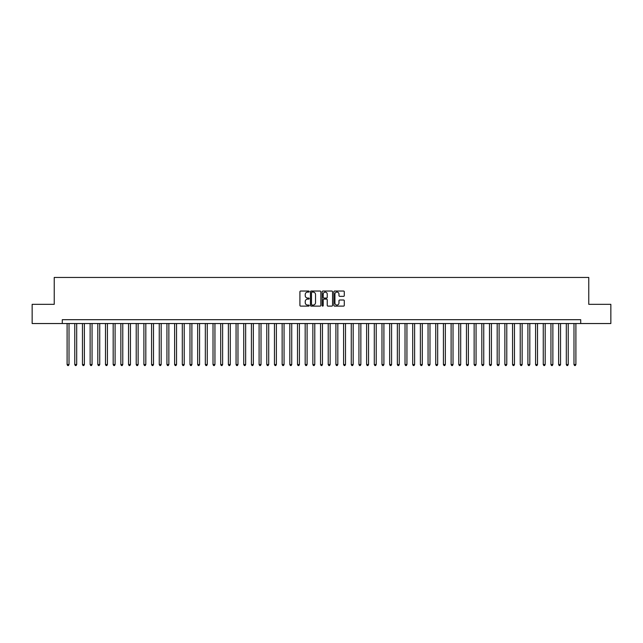 <?xml version="1.0" encoding="UTF-8"?>
<svg xmlns="http://www.w3.org/2000/svg" width="643" height="643" viewBox="0 0 643 643"><rect width="100%" height="100%" fill="white"/><g stroke="black" fill="none" stroke-linecap="round" stroke-linejoin="round"><path stroke-width="0.96" d="M309.211 291.56A0.53 0.53 0 0 0 308.688 291.038L300.675 291.038A0.756 0.756 0 0 0 299.919 291.793L299.919 305.361A0.756 0.756 0 0 0 300.675 306.116L308.688 306.116A0.53 0.53 0 0 0 309.211 305.586A0.53 0.53 0 0 0 308.688 305.055L307.651 305.055A2.411 2.411 0 0 1 305.232 302.644L305.232 301.519A2.411 2.411 0 0 1 307.651 299.099L308.688 299.099A0.53 0.53 0 0 0 309.211 298.577A0.53 0.53 0 0 0 308.688 298.047L307.651 298.047A2.411 2.411 0 0 1 305.232 295.635L305.232 294.502A2.411 2.411 0 0 1 307.651 292.091L308.688 292.091A0.53 0.53 0 0 0 309.211 291.56M343.531 296.351A0.756 0.756 0 0 0 344.286 295.595L344.286 291.793A0.756 0.756 0 0 0 343.531 291.038L334.633 291.038A0.756 0.756 0 0 0 333.886 291.793L333.886 305.361A0.756 0.756 0 0 0 334.633 306.116L343.531 306.116A0.756 0.756 0 0 0 344.286 305.361L344.286 300.763A0.756 0.756 0 0 0 343.531 300.008L339.721 300.008A0.756 0.756 0 0 0 338.974 300.763L338.974 303.038A2.017 2.017 0 0 1 336.956 305.055A2.017 2.017 0 0 1 334.939 303.038L334.939 294.108A2.017 2.017 0 0 1 336.956 292.091A2.017 2.017 0 0 1 338.974 294.108L338.974 295.595A0.756 0.756 0 0 0 339.721 296.351L343.531 296.351M62.291 323.533L32.15 323.533L32.15 304.332L54.229 304.332L54.229 277.454L588.771 277.454L588.771 304.332L610.85 304.332L610.85 323.533L580.709 323.533L580.709 319.692L62.291 319.692L62.291 323.533L580.709 323.533M320.841 291.793A0.756 0.756 0 0 0 320.085 291.038L311.188 291.038A0.756 0.756 0 0 0 310.44 291.793L310.44 305.361A0.756 0.756 0 0 0 311.188 306.116L320.085 306.116A0.756 0.756 0 0 0 320.841 305.361L320.841 291.793M322.915 291.038L331.812 291.038A0.756 0.756 0 0 1 332.56 291.793L332.56 305.361A0.756 0.756 0 0 1 331.812 306.116L328.002 306.116A0.756 0.756 0 0 1 327.247 305.361L327.247 299.855A0.756 0.756 0 0 0 326.491 299.099L323.968 299.099A0.756 0.756 0 0 0 323.212 299.855L323.212 305.586A0.53 0.53 0 0 1 322.69 306.116A0.53 0.53 0 0 1 322.159 305.586L322.159 291.793A0.756 0.756 0 0 1 322.915 291.038M312.024 292.091A0.53 0.53 0 0 0 311.493 292.621L311.493 304.533A0.53 0.53 0 0 0 312.024 305.055L313.117 305.055A2.411 2.411 0 0 0 315.528 302.644L315.528 294.502A2.411 2.411 0 0 0 313.117 292.091L312.024 292.091M327.247 294.148A2.017 2.017 0 0 0 325.229 292.131A2.017 2.017 0 0 0 323.212 294.148L323.212 297.291A0.756 0.756 0 0 0 323.968 298.047L326.491 298.047A0.756 0.756 0 0 0 327.247 297.291L327.247 294.148M67.097 323.533L67.097 364.549L69.018 364.549L69.018 323.533M69.018 364.549L68.439 365.546L67.668 365.546L67.097 364.549M74.773 323.533L74.773 364.549L76.694 364.549L76.694 323.533M76.694 364.549L76.115 365.546L75.352 365.546L74.773 364.549M82.457 323.533L82.457 364.549L84.378 364.549L84.378 323.533M84.378 364.549L83.799 365.546L83.027 365.546L82.457 364.549M90.133 323.533L90.133 364.549L92.053 364.549L92.053 323.533M92.053 364.549L91.483 365.546L90.711 365.546L90.133 364.549M97.816 323.533L97.816 364.549L99.737 364.549L99.737 323.533M99.737 364.549L99.159 365.546L98.395 365.546L97.816 364.549M105.492 323.533L105.492 364.549L107.413 364.549L107.413 323.533M107.413 364.549L106.842 365.546L106.071 365.546L105.492 364.549M113.176 323.533L113.176 364.549L115.097 364.549L115.097 323.533M115.097 364.549L114.518 365.546L113.755 365.546L113.176 364.549M120.852 323.533L120.852 364.549L122.773 364.549L122.773 323.533M122.773 364.549L122.202 365.546L121.431 365.546L120.852 364.549M128.536 323.533L128.536 364.549L130.457 364.549L130.457 323.533M130.457 364.549L129.878 365.546L129.114 365.546L128.536 364.549M136.22 323.533L136.22 364.549L138.132 364.549L138.132 323.533M138.132 364.549L137.562 365.546L136.79 365.546L136.22 364.549M143.895 323.533L143.895 364.549L145.816 364.549L145.816 323.533M145.816 364.549L145.238 365.546L144.474 365.546L143.895 364.549M151.579 323.533L151.579 364.549L153.5 364.549L153.5 323.533M153.5 364.549L152.921 365.546L152.15 365.546L151.579 364.549M159.255 323.533L159.255 364.549L161.176 364.549L161.176 323.533M161.176 364.549L160.597 365.546L159.834 365.546L159.255 364.549M166.939 323.533L166.939 364.549L168.86 364.549L168.86 323.533M168.86 364.549L168.281 365.546L167.51 365.546L166.939 364.549M174.615 323.533L174.615 364.549L176.536 364.549L176.536 323.533M176.536 364.549L175.965 365.546L175.193 365.546L174.615 364.549M182.299 323.533L182.299 364.549L184.219 364.549L184.219 323.533M184.219 364.549L183.641 365.546L182.869 365.546L182.299 364.549M189.974 323.533L189.974 364.549L191.895 364.549L191.895 323.533M191.895 364.549L191.325 365.546L190.553 365.546L189.974 364.549M197.658 323.533L197.658 364.549L199.579 364.549L199.579 323.533M199.579 364.549L199 365.546L198.237 365.546L197.658 364.549M205.334 323.533L205.334 364.549L207.255 364.549L207.255 323.533M207.255 364.549L206.684 365.546L205.913 365.546L205.334 364.549M213.018 323.533L213.018 364.549L214.939 364.549L214.939 323.533M214.939 364.549L214.36 365.546L213.597 365.546L213.018 364.549M220.702 323.533L220.702 364.549L222.615 364.549L222.615 323.533M222.615 364.549L222.044 365.546L221.272 365.546L220.702 364.549M228.378 323.533L228.378 364.549L230.298 364.549L230.298 323.533M230.298 364.549L229.72 365.546L228.956 365.546L228.378 364.549M236.061 323.533L236.061 364.549L237.974 364.549L237.974 323.533M237.974 364.549L237.404 365.546L236.632 365.546L236.061 364.549M243.737 323.533L243.737 364.549L245.658 364.549L245.658 323.533M245.658 364.549L245.079 365.546L244.316 365.546L243.737 364.549M251.421 323.533L251.421 364.549L253.342 364.549L253.342 323.533M253.342 364.549L252.763 365.546L251.992 365.546L251.421 364.549M259.097 323.533L259.097 364.549L261.018 364.549L261.018 323.533M261.018 364.549L260.439 365.546L259.676 365.546L259.097 364.549M266.781 323.533L266.781 364.549L268.702 364.549L268.702 323.533M268.702 364.549L268.123 365.546L267.351 365.546L266.781 364.549M274.457 323.533L274.457 364.549L276.377 364.549L276.377 323.533M276.377 364.549L275.807 365.546L275.035 365.546L274.457 364.549M282.14 323.533L282.14 364.549L284.061 364.549L284.061 323.533M284.061 364.549L283.483 365.546L282.719 365.546L282.14 364.549M289.816 323.533L289.816 364.549L291.737 364.549L291.737 323.533M291.737 364.549L291.166 365.546L290.395 365.546L289.816 364.549M297.5 323.533L297.5 364.549L299.421 364.549L299.421 323.533M299.421 364.549L298.842 365.546L298.079 365.546L297.5 364.549M305.176 323.533L305.176 364.549L307.097 364.549L307.097 323.533M307.097 364.549L306.526 365.546L305.755 365.546L305.176 364.549M312.86 323.533L312.86 364.549L314.781 364.549L314.781 323.533M314.781 364.549L314.202 365.546L313.438 365.546L312.86 364.549M320.544 323.533L320.544 364.549L322.456 364.549L322.456 323.533M322.456 364.549L321.886 365.546L321.114 365.546L320.544 364.549M328.219 323.533L328.219 364.549L330.14 364.549L330.14 323.533M330.14 364.549L329.562 365.546L328.798 365.546L328.219 364.549M335.903 323.533L335.903 364.549L337.824 364.549L337.824 323.533M337.824 364.549L337.245 365.546L336.474 365.546L335.903 364.549M343.579 323.533L343.579 364.549L345.5 364.549L345.5 323.533M345.5 364.549L344.921 365.546L344.158 365.546L343.579 364.549M351.263 323.533L351.263 364.549L353.184 364.549L353.184 323.533M353.184 364.549L352.605 365.546L351.834 365.546L351.263 364.549M358.939 323.533L358.939 364.549L360.86 364.549L360.86 323.533M360.86 364.549L360.281 365.546L359.517 365.546L358.939 364.549M366.623 323.533L366.623 364.549L368.543 364.549L368.543 323.533M368.543 364.549L367.965 365.546L367.193 365.546L366.623 364.549M374.298 323.533L374.298 364.549L376.219 364.549L376.219 323.533M376.219 364.549L375.649 365.546L374.877 365.546L374.298 364.549M381.982 323.533L381.982 364.549L383.903 364.549L383.903 323.533M383.903 364.549L383.324 365.546L382.561 365.546L381.982 364.549M389.658 323.533L389.658 364.549L391.579 364.549L391.579 323.533M391.579 364.549L391.008 365.546L390.237 365.546L389.658 364.549M397.342 323.533L397.342 364.549L399.263 364.549L399.263 323.533M399.263 364.549L398.684 365.546L397.921 365.546L397.342 364.549M405.026 323.533L405.026 364.549L406.939 364.549L406.939 323.533M406.939 364.549L406.368 365.546L405.596 365.546L405.026 364.549M412.702 323.533L412.702 364.549L414.622 364.549L414.622 323.533M414.622 364.549L414.044 365.546L413.28 365.546L412.702 364.549M420.385 323.533L420.385 364.549L422.298 364.549L422.298 323.533M422.298 364.549L421.728 365.546L420.956 365.546L420.385 364.549M428.061 323.533L428.061 364.549L429.982 364.549L429.982 323.533M429.982 364.549L429.403 365.546L428.64 365.546L428.061 364.549M435.745 323.533L435.745 364.549L437.666 364.549L437.666 323.533M437.666 364.549L437.087 365.546L436.316 365.546L435.745 364.549M443.421 323.533L443.421 364.549L445.342 364.549L445.342 323.533M445.342 364.549L444.763 365.546L444 365.546L443.421 364.549M451.105 323.533L451.105 364.549L453.026 364.549L453.026 323.533M453.026 364.549L452.447 365.546L451.675 365.546L451.105 364.549M458.78 323.533L458.78 364.549L460.701 364.549L460.701 323.533M460.701 364.549L460.131 365.546L459.359 365.546L458.78 364.549M466.464 323.533L466.464 364.549L468.385 364.549L468.385 323.533M468.385 364.549L467.807 365.546L467.035 365.546L466.464 364.549M474.14 323.533L474.14 364.549L476.061 364.549L476.061 323.533M476.061 364.549L475.49 365.546L474.719 365.546L474.14 364.549M481.824 323.533L481.824 364.549L483.745 364.549L483.745 323.533M483.745 364.549L483.166 365.546L482.403 365.546L481.824 364.549M489.5 323.533L489.5 364.549L491.421 364.549L491.421 323.533M491.421 364.549L490.85 365.546L490.079 365.546L489.5 364.549M497.184 323.533L497.184 364.549L499.105 364.549L499.105 323.533M499.105 364.549L498.526 365.546L497.762 365.546L497.184 364.549M504.868 323.533L504.868 364.549L506.78 364.549L506.78 323.533M506.78 364.549L506.21 365.546L505.438 365.546L504.868 364.549M512.543 323.533L512.543 364.549L514.464 364.549L514.464 323.533M514.464 364.549L513.886 365.546L513.122 365.546L512.543 364.549M520.227 323.533L520.227 364.549L522.148 364.549L522.148 323.533M522.148 364.549L521.569 365.546L520.798 365.546L520.227 364.549M527.903 323.533L527.903 364.549L529.824 364.549L529.824 323.533M529.824 364.549L529.245 365.546L528.482 365.546L527.903 364.549M535.587 323.533L535.587 364.549L537.508 364.549L537.508 323.533M537.508 364.549L536.929 365.546L536.158 365.546L535.587 364.549M543.263 323.533L543.263 364.549L545.184 364.549L545.184 323.533M545.184 364.549L544.605 365.546L543.841 365.546L543.263 364.549M550.947 323.533L550.947 364.549L552.867 364.549L552.867 323.533M552.867 364.549L552.289 365.546L551.517 365.546L550.947 364.549M558.622 323.533L558.622 364.549L560.543 364.549L560.543 323.533M560.543 364.549L559.973 365.546L559.201 365.546L558.622 364.549M566.306 323.533L566.306 364.549L568.227 364.549L568.227 323.533M568.227 364.549L567.648 365.546L566.885 365.546L566.306 364.549M573.982 323.533L573.982 364.549L575.903 364.549L575.903 323.533M575.903 364.549L575.332 365.546L574.561 365.546L573.982 364.549"/></g></svg>
